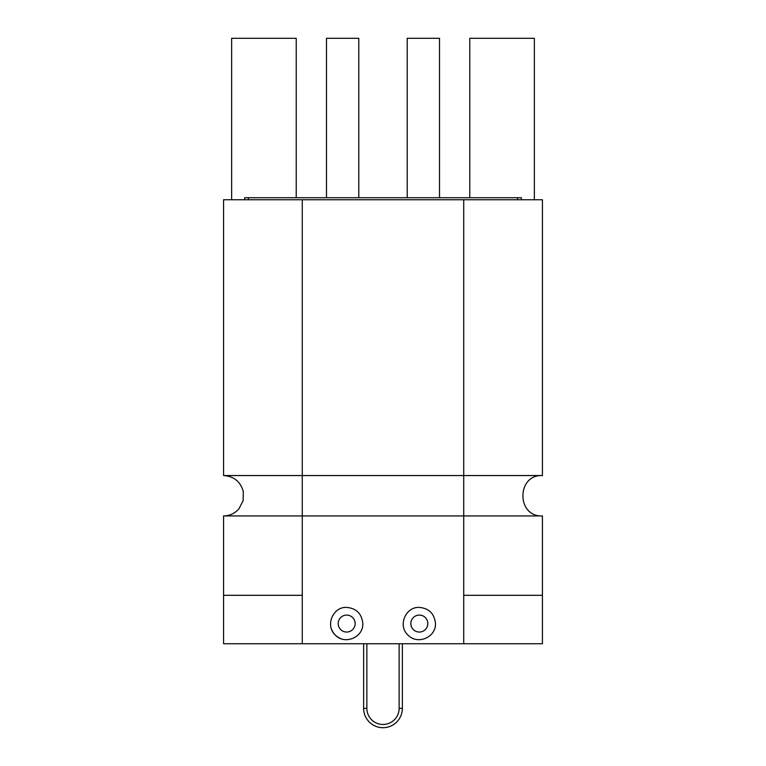<?xml version="1.0" encoding="UTF-8"?>
<svg xmlns="http://www.w3.org/2000/svg" width="766" height="766" viewBox="0 0 766 766"><rect width="100%" height="100%" fill="white"/><g stroke="black" fill="none" stroke-linecap="round" stroke-linejoin="round"><path stroke-width="1.15" d="M302.273 515.93L302.273 475.562L463.727 475.562L463.727 515.93L302.273 515.93L302.273 643.746L223.567 643.746L223.567 595.306L302.273 595.306L302.273 515.93L223.567 515.93C229.743 515.805 234.884 513.431 238.963 508.787L243.138 500.686L243.31 491.571C240.486 481.594 233.908 476.26 223.567 475.562L302.273 475.562L302.273 515.93M223.567 475.562L223.567 199.754L302.273 199.754L302.273 475.562L302.273 199.754L463.727 199.754L463.727 595.306L542.433 595.306L542.433 515.93L463.727 515.93L463.727 643.746L302.273 643.746L302.273 595.306L223.567 595.306L223.567 515.93M435.471 623.562C436.017 637.561 417.307 645.211 407.914 634.976C397.506 625.659 405.731 606.548 419.328 607.419C429.037 608.281 434.418 613.662 435.471 623.562M362.816 623.562C363.429 637.705 344.231 645.135 335.259 634.976C324.87 625.65 333.105 606.49 346.672 607.419C356.391 608.309 361.782 613.69 362.816 623.562M419.328 615.088A8.474 8.474 0 0 0 411.984 627.804A8.474 8.474 0 0 0 426.672 627.804A8.474 8.474 0 0 0 419.328 615.088M331.774 629.776A16.143 16.143 0 0 0 340.497 638.48M346.672 615.088A8.474 8.474 0 0 0 339.328 627.804A8.474 8.474 0 0 0 354.016 627.804A8.474 8.474 0 0 0 346.672 615.088M463.727 475.562L542.433 475.562L542.433 199.754L463.727 199.754L463.727 475.562M463.727 595.306L542.433 595.306L542.433 643.746L463.727 643.746L463.727 595.306M517.586 197.733L248.414 197.733L248.414 199.754L517.586 199.754L517.586 197.733L521.359 197.733L521.359 199.754M248.414 197.733L244.641 197.733L244.641 199.754M231.638 199.754L231.638 38.3L296.222 38.3L296.222 197.733M469.778 197.733L469.778 38.3L534.362 38.3L534.362 199.754M407.215 197.733L407.215 38.3L439.512 38.3L439.512 197.733M326.488 197.733L326.488 38.3L358.785 38.3L358.785 197.733M363.63 643.746L363.63 708.33A19.37 19.37 0 0 0 383 727.7A19.37 19.37 0 0 0 402.37 708.33L402.37 643.746M366.857 643.746L366.857 708.33A16.143 16.143 0 0 0 383 724.473A16.143 16.143 0 0 0 399.143 708.33L399.143 643.746M399.143 708.33L402.37 708.33M366.857 708.33L363.63 708.33M542.433 515.93C516.399 517.174 516.399 474.317 542.433 475.562"/></g></svg>
